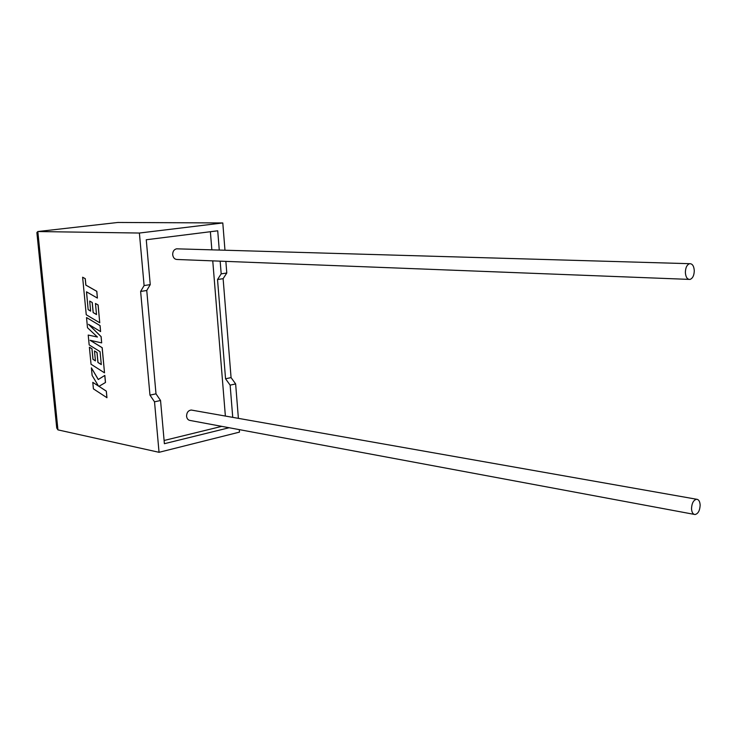 <?xml version="1.0" encoding="UTF-8"?>
<svg xmlns="http://www.w3.org/2000/svg" width="737" height="737" viewBox="0 0 737 737"><rect width="100%" height="100%" fill="white"/><g stroke="black" fill="none" stroke-linecap="round" stroke-linejoin="round"><path stroke-width="1.11" d="M685.364 272.506C685.511 267.678 686.921 264.74 689.611 263.689C692.338 263.597 693.895 265.91 694.282 270.626C694.134 275.463 692.706 278.393 689.998 279.424C687.299 279.507 685.751 277.195 685.364 272.506M177.746 248.857L176.558 248.82C173.96 249.502 172.67 251.483 172.688 254.753C173.223 257.932 174.816 259.516 177.451 259.498L688.8 279.378M700.15 505.112C699.91 501.4 698.713 499.446 696.576 499.244C693.489 500.082 691.803 503.233 691.518 508.677C691.767 512.372 692.946 514.325 695.065 514.537C698.169 513.717 699.864 510.575 700.15 505.112M192.21 410.205L191.27 410.039C188.239 410.445 186.673 412.517 186.572 416.258C186.94 418.809 188.175 420.228 190.284 420.495L694.134 514.362M238.392 418.358L235.637 383.922L231.068 377.602L223.118 278.669L226.784 273.012L221.183 273.86L220.16 261.156M226.784 273.012L225.863 261.377M224.969 250.221L222.795 222.952L117.865 222.463L37.817 231.538L36.878 232.56L56.74 428.059L57.947 429.874L159.045 452.306L154.521 401.822L149.97 395.133L140.629 291.447L144.102 285.56L139.394 233.039L222.795 222.952M219.267 250.055L217.719 230.801L146.258 239.755L150.247 284.629L144.102 285.56M139.394 233.039L37.817 231.538L57.947 429.874M159.045 452.306L239.488 432.122L239.285 429.625M229.133 427.736L164.388 443.702L160.546 400.495L155.995 393.834L146.755 290.498L150.247 284.629M232.735 417.354L230.137 385.138L225.559 378.79L217.526 279.535L221.183 273.86M225.375 416.055L212.753 260.87M211.851 249.843L210.377 231.722M164.102 440.477L221.791 426.364M235.637 383.922L230.137 385.138M160.546 400.495L154.521 401.822M231.068 377.602L225.559 378.79M223.118 278.669L217.526 279.535M155.995 393.834L149.97 395.133M146.755 290.498L140.629 291.447M91.388 367.855L92.116 375.409L98.491 386.068L92.788 382.356L93.415 388.869L106.957 397.713L106.331 391.135L98.979 386.345L105.502 382.485L104.829 375.419L98.251 379.518L91.388 367.855L98.307 379.481M106.893 397.731L106.331 391.135M106.266 391.154L98.979 386.345M98.905 386.363L105.502 382.485M105.437 382.494L104.765 375.428M98.436 385.976L92.788 382.356M88.21 335.059L89.168 344.907L100.066 351.669L101.301 364.575L97.929 362.466L96.98 352.507L94.483 350.959L95.441 360.9L92.945 359.306L91.932 348.776L89.389 347.21L91.038 364.235L104.516 372.839L102.121 347.707L90.098 340.301L101.669 342.889L101.07 336.643L88.495 324.308L100.591 331.586L100.02 325.616L86.515 317.546L87.5 327.735L97.45 337.039L88.21 335.059L97.413 337.012M86.515 317.546L100.085 325.607L100.591 331.586M101.291 364.52L98.003 362.447L97.044 352.489L94.483 350.959M95.432 360.844L93.009 359.297L91.996 348.767L89.389 347.21M104.516 372.839L102.194 347.698L90.236 340.328M101.669 342.889L101.135 336.634L88.707 324.427M88.154 309.641L86.469 291.806L97.395 298.08L96.75 291.336L85.824 285.118L85.206 278.678L82.618 277.223L86.247 314.745L99.753 322.788L98.058 304.971L95.46 303.478L96.519 314.57L93.148 312.589L92.18 302.511L89.684 301.074L90.651 311.125L88.154 309.641L86.542 291.843M97.395 298.08L96.823 291.318L85.888 285.108L85.271 278.669L82.618 277.223M99.753 322.788L98.122 304.961L95.46 303.478M96.51 314.515L93.212 312.58L92.254 302.502L89.684 301.074M90.651 311.069L88.219 309.632M689.611 263.689L176.558 248.82M696.576 499.244L191.27 410.039"/></g></svg>
